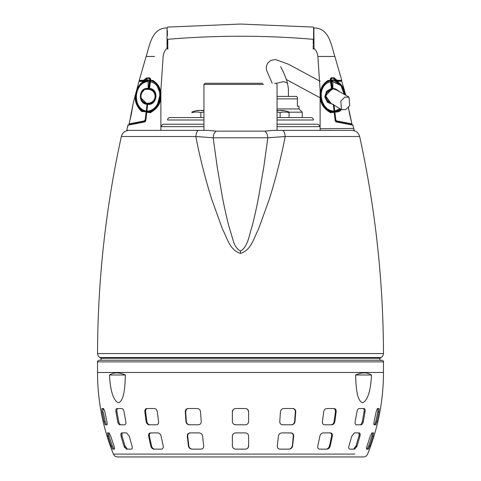 <?xml version="1.0" encoding="UTF-8"?>
<svg xmlns="http://www.w3.org/2000/svg" width="481" height="481" viewBox="0 0 481 481"><rect width="100%" height="100%" fill="white"/><g stroke="black" fill="none" stroke-linecap="round" stroke-linejoin="round"><path stroke-width="0.72" d="M340.788 101.094L344.739 97.174L349.008 97.096L349.735 105.646L345.785 109.566L341.51 109.65L340.788 101.094M276.082 83.435L283.58 81.602L287.446 83.081C284.049 71.711 280.291 66.751 280.742 66.673L280.742 66.679M277.056 124.218L317.183 124.218C318.662 124.363 319.48 125.174 319.625 126.653L277.056 126.653M203.944 124.218L163.817 124.218C162.337 124.363 161.52 125.174 161.375 126.653L169.336 126.653M277.056 96.434L296.549 96.434L297.366 97.246L297.366 98.87L277.056 98.87M277.056 117.556L311.009 117.556C312.494 117.701 313.305 118.512 313.45 119.991L277.056 119.991M203.944 117.556L169.991 117.556C168.506 117.701 167.695 118.512 167.55 119.991L169.336 119.991M198.671 130.387C197.186 130.652 196.23 132.696 195.815 136.514L213.173 137.8C213.348 134.77 214.334 132.552 216.131 131.151L208.267 130.387L136.844 130.387L198.665 130.387M277.056 108.94L298.99 108.94L302.236 112.193L289.069 112.193M277.747 110.6L277.735 110.45A24.363 19.877 81.3 0 0 277.585 110.468A24.363 19.877 81.3 0 0 277.056 110.534A24.369 24.369 0 0 1 277.585 110.468M282.179 110.552A24.363 21.994 78.3 0 0 281.247 110.45L280.237 110.45A24.363 13.919 -83.9 0 0 280.134 110.468M199.026 110.528L199.014 110.408A24.363 19.877 81.3 0 0 198.316 110.468A24.363 19.877 81.3 0 0 196.903 110.678A22.799 9.873 56.3 0 1 197.444 110.654A22.799 9.873 56.3 0 1 198.01 110.678A24.363 21.994 -78.3 0 1 200.373 110.408A24.363 13.919 83.9 0 1 201.876 110.678A22.799 17.1 -40.9 0 1 203.788 110.678A24.363 10.257 -84.5 0 0 202.717 110.408A24.363 19.877 -81.3 0 1 203.415 110.468A24.369 24.369 0 0 1 203.944 110.528M198.316 110.468A24.369 24.369 0 0 0 191.931 112.031L191.931 112.626A22.673 19.637 90 0 1 200.866 112.626A22.673 19.637 -90 0 1 203.944 112.085M276.713 110.654L277.278 110.678A24.363 21.994 -78.3 0 1 279.022 110.45L280.032 110.45A24.363 13.919 83.9 0 1 281.144 110.678A22.799 17.1 -40.9 0 1 283.056 110.678A24.363 10.257 -84.5 0 0 282.269 110.45L282.533 110.45A24.363 19.877 -81.3 0 1 282.684 110.468A24.369 24.369 0 0 1 289.069 112.031L289.069 117.556M282.335 130.387L330.669 130.387M298.99 108.94L298.99 106.181L297.366 106.181L297.366 98.87M277.056 112.085A22.673 19.637 90 0 1 280.134 112.626L280.134 117.556M280.134 112.626A22.673 19.637 -90 0 1 289.069 112.626M191.931 112.031L191.931 112.626M200.866 112.626L200.866 117.556M202.705 110.528A24.363 21.994 78.3 0 0 201.359 110.408A24.363 13.919 -83.9 0 0 200.866 110.468M326.539 56.469L317.881 56.469C317.466 53.048 316.173 50.343 313.985 48.353L313.167 49.092L313.179 47.487M313.612 45.436L313.612 39.316C313.612 52.225 313.612 52.225 313.612 39.316C313.612 23.365 313.612 23.365 313.612 39.316L313.612 27.627L313.907 27.952C329.257 27.874 331.229 45.268 334.86 56.469L341.769 80.423L337.458 80.261L337.181 80.67L335.985 80.321M336.604 79.942L337.458 80.261M336.183 121.94L336.255 121.639L353.042 125.144L336.183 121.94L335.233 120.935L334.169 112.211L330.597 112.71C323.941 108.898 320.508 103.872 320.304 97.631C319.348 90.194 321.915 84.47 328 80.459L330.339 80.393L330.182 79.088L331.156 77.826M350.114 124.681L350.775 124.807M342.616 122.715L352.765 124.874L354.226 130.387L320.112 130.387L320.112 90.145L317.881 56.469M327.633 130.387L324.098 130.387M323.749 130.387L320.112 130.387L320.112 128.818M313.949 43.603L313.937 45.869M313.949 36.147L313.973 39.346M334.86 56.469L326.371 56.469M313.612 39.316L313.257 39.316C313.239 22.805 313.239 22.805 313.257 39.316C289.027 37.259 264.778 36.237 240.5 36.237C240.5 53.036 240.5 53.036 240.5 36.237C240.5 19.432 240.5 19.432 240.5 36.237C216.143 36.237 191.889 37.265 167.743 39.316C167.761 22.829 167.761 22.829 167.743 39.316C167.863 52.657 167.863 52.784 167.743 39.316C191.889 37.265 216.143 36.237 240.5 36.237C264.778 36.237 289.027 37.259 313.257 39.316C313.137 52.814 313.137 52.814 313.257 39.316L313.233 41.865M313.185 46.759L313.197 45.448M313.209 44.042L313.227 42.581M313.612 27.489L313.239 27.086L240.5 24.05L167.761 27.086L167.093 27.952L167.015 48.353L167.833 49.092L167.815 46.843M167.785 43.987L167.743 39.316L167.388 39.316C167.388 23.389 167.388 23.389 167.388 39.316C167.388 23.389 167.388 23.389 167.388 39.316C167.388 52.195 167.388 52.195 167.388 39.316L167.388 48.671M313.871 27.946L313.985 48.353M154.629 56.469L146.14 56.469C149.771 45.268 151.743 27.874 167.093 27.952L167.388 27.627L167.388 27.94M167.388 30.495L167.388 35.534M330.182 79.088L331.415 77.802L333.946 77.796L336.526 79.87L336.039 80.183L334.319 78.451L334.776 78.132M320.112 128.764L353.782 128.409L354.232 130.387M138.384 123.22L127.958 125.144L126.774 130.387L160.888 130.387L160.888 90.145L163.119 56.469C163.534 53.048 164.827 50.343 167.015 48.353M328.397 80.922L327.898 81.115L328 80.459M324.783 83.267L324.477 83.58M321.915 87.314L321.651 87.885M321.248 88.907L320.995 89.67M320.394 92.316L320.226 93.879M323.226 105.976L323.953 107.016M341.456 80.838L337.181 80.67L341.456 80.838L341.769 80.423M330.597 112.71L330.423 111.875C318.566 108.147 316.179 86.893 327.892 81.115L330.706 80.411L330.549 79.1L330.778 79.311L331.589 78.397M329.96 111.706L322.925 105.489M322.781 105.237L321.987 103.692M321.771 103.205L320.929 100.806M320.629 99.579L320.412 98.395M320.358 98.022L320.274 97.312M320.208 94.144L320.244 93.627M320.274 93.278L320.448 91.979M320.971 89.749L323.719 84.434M324.296 83.766L327.892 81.115M334.56 112.217L330.423 111.875M336.502 121.416L335.233 120.935M333.946 77.796L333.748 78.205L334.307 78.481M146.14 56.469L139.231 80.423L143.542 80.261L143.819 80.67L139.544 80.838L139.231 80.423M144.817 121.94L144.745 121.639L127.958 125.144L144.817 121.94L145.767 120.935L146.831 112.211L150.403 112.71C157.209 108.676 160.636 103.649 160.696 97.631C160.846 89.586 160.035 85.311 153 80.459L150.661 80.393L150.818 79.088L149.585 77.802L146.224 78.132L143.542 80.261M327.369 81.379L324.591 83.46M322.799 85.72L322.504 86.195M321.867 87.404L321.675 87.831M322.12 103.986L322.414 104.575M322.998 105.604L323.208 105.94M335.78 80.171L334.944 79.341M340.001 108.748L334.433 111.147L334.523 111.887L334.073 111.105C320.009 110.991 315.626 85.317 330.555 81.812L330.423 80.736L330.748 80.754L330.423 80.736C315.356 84.668 318.584 111.412 334.163 111.839L334.523 111.881L334.169 111.965M138.384 122.715L128.235 124.874L127.182 128.553M153 80.459L153.108 81.115L150.595 80.622L153.102 81.115L156.505 83.556M157.281 84.434L158.52 86.243M158.85 86.845L160.816 94.685M160.822 95.581L160.696 97.571M160.582 98.449L160.359 99.627M160.257 100.096L160.113 100.649M159.92 101.305L159.073 103.565M158.892 103.962L158.219 105.237M158.051 105.525L157.046 107.016L157.04 106.121L160.287 93.765L156.313 83.971M144.474 79.87L144.961 80.183L143.885 80.838L139.544 80.838M146.224 78.132L147.264 78.235M147.054 77.796L147.517 78.205M149.585 77.802L150.451 79.1L149.296 84.494M150.818 79.088L150.451 79.1L150.577 80.736L150.294 80.411M146.44 112.217L150.577 111.875C157.209 108.243 160.582 103.475 160.696 97.571C160.882 89.887 159.993 85.486 153.108 81.115C164.779 87.41 162.746 107.257 150.577 111.875L150.403 112.71M145.496 119.979L145.376 120.941L145.767 120.935M145.166 120.749L144.745 121.639L144.498 121.416M337.115 80.838L336.586 80.748M333.321 104.293L334.073 111.105L334.427 111.117L333.694 104.611M147.258 104.016L148.136 103.722C157.131 104.197 158.093 89.592 149.116 88.883L148.136 88.823L149.038 89.069C157.816 89.676 156.932 104.01 148.136 103.529L147.228 103.788L147.631 103.156L147.216 103.908M153.271 81.193L155.946 83.015M157.84 85.173L158.483 86.183M157.876 105.808L157.046 107.016M154.467 82.365L153.692 81.878M150.8 80.778L150.577 80.736C165.65 84.566 162.356 111.538 146.837 111.839L146.158 111.796L146.248 111.057C132.01 108.502 133.724 82.389 148.136 81.608L148.136 88.33C138.077 87.476 137.891 104.227 147.03 104.233L146.248 111.057L146.567 111.147L147.306 104.593L147.024 103.331A7.149 7.149 0 0 1 143.939 90.488L143.927 89.815L144.643 89.358L148.533 88.474M145.22 80.171L147.42 78.445L149.152 78.451L149.681 78.998L149.525 80.273L147.258 79.78L146.982 80.375L149.525 80.604C133.874 80.832 130.579 108.027 145.869 111.736L141.612 110.63C131.553 103.872 134.355 83.141 146.982 80.375L142.713 82.203M156.626 107.558L156.62 106.698L156.626 107.558M330.778 79.311L331.283 84.319M331.692 88.101L331.427 88.456L331.764 88.288L330.874 81.83L330.555 81.812L331.427 88.456L326.527 91.366L324.771 96.879L327.459 102.315L332.569 104.305M331.499 88.648L332.864 88.696L331.866 88.763L327.212 91.228L325.288 96.146L327.05 101.124L331.625 103.74M149.411 78.397L150.222 79.311M144.414 80.748L143.885 80.838M149.266 85.414L149.585 85.456L149.308 88.101L150.126 81.83L150.445 81.812L149.573 88.456C159.686 89.34 156.764 106.06 147.679 104.293L146.927 111.105C160.991 110.985 165.374 85.311 150.445 81.812L150.577 80.736L150.258 80.718M146.573 111.117L146.927 111.105L146.837 111.839L146.483 111.845M149.038 89.069L148.136 89.009L148.136 89.364A6.902 6.902 0 0 1 155.044 96.272A6.902 6.902 0 0 1 147.631 103.156M331.704 84.494L331.379 84.205M332.948 88.486L333.994 88.582M331.415 85.456L331.764 88.288L332.149 88.594L332.052 87.807M149.621 84.205L148.851 88.594L149.236 88.288L149.501 88.648L148.136 88.57L149.134 88.763C158.574 89.532 157.028 104.942 147.625 103.83L148.136 103.818C157.245 104.299 158.225 89.508 149.128 88.793L148.136 88.726L149.116 88.883M148.052 88.486L147.006 88.582M336.922 89.971L336.357 89.358L332.798 88.48L335.822 89.358M335.72 89.364L335.684 89.009L335.708 89.364M144.871 89.25L145.292 89.364L145.316 89.009M381.192 357.533L379.9 358.285L101.1 358.285L99.807 357.533L381.192 357.533L382.864 355.868L383.471 353.583L97.529 353.583A1025.185 1025.185 0 0 1 121.344 136.514L195.815 136.514C199.886 157.467 205.177 178.349 211.694 199.17L222.727 229.744C227.272 237.897 229.269 249.735 240.5 253.451C251.731 249.735 253.727 237.897 258.273 229.744L269.312 199.17C275.823 178.349 281.114 157.467 285.185 136.514C284.77 132.696 283.814 130.652 282.329 130.387L344.155 130.387M240.5 253.451L240.5 250.998C247.962 247 249.188 234.806 252.242 225.799C254.563 216.703 256.71 206.998 258.682 196.687L263.756 167.292L267.827 137.8L285.185 136.514L359.656 136.514A1025.185 1025.185 0 0 1 383.471 353.583M216.131 131.151L264.869 131.151C266.666 132.552 267.652 134.77 267.827 137.8L213.173 137.8L217.244 167.292L222.318 196.687C224.29 206.998 226.437 216.703 228.758 225.799L233.014 239.971C234.439 245.508 236.935 249.182 240.5 250.998M264.869 131.151L272.733 130.387L282.329 130.387M263.462 84.409L203.944 84.409L203.944 130.387M203.944 84.409L205.08 83.273L262.746 83.273M277.056 130.387L277.056 84.409L275.92 83.273L274.651 83.273M150.331 111.364L150.331 111.947M153.577 110.371L153.577 109.704M148.707 112.157L148.707 111.742M126.088 454.106L113.414 454.106C114.244 455.91 115.65 456.86 117.629 456.95L363.371 456.95C365.35 456.86 366.756 455.91 367.586 454.106A217.725 217.725 0 0 0 383.471 372.468L383.471 361.85C383.784 361.351 383.255 360.81 381.878 360.221L99.122 360.221C97.745 360.81 97.216 361.351 97.529 361.85L383.471 361.85M354.912 454.106L113.414 454.106A217.725 217.725 0 0 1 97.529 372.468L97.529 361.85M235.624 408.537L245.376 408.537C247.36 408.736 248.443 409.818 248.623 411.784L248.623 421.53C248.449 423.484 247.366 424.567 245.376 424.783L235.624 424.783C233.634 424.573 232.551 423.49 232.377 421.53L232.377 411.784C232.557 409.824 233.64 408.742 235.624 408.537M235.624 432.906L245.376 432.906C247.378 433.128 248.461 434.211 248.623 436.153L248.623 445.905C248.479 447.829 247.39 448.911 245.376 449.152L235.624 449.152C233.61 448.917 232.527 447.835 232.377 445.905L232.377 436.153C232.533 434.211 233.616 433.128 235.624 432.906M188.077 408.537L197.24 408.537C199.14 408.736 200.24 409.818 200.541 411.784L201.232 421.53C201.22 423.484 200.276 424.567 198.394 424.783L189.231 424.783C187.374 424.573 186.285 423.49 185.967 421.53L185.275 411.784C185.311 409.824 186.249 408.742 188.077 408.537M189.977 432.906L199.14 432.906C201.07 433.128 202.218 434.211 202.573 436.153L203.685 445.905C203.782 447.829 202.88 448.911 200.986 449.152L191.823 449.152C189.929 448.917 188.792 447.835 188.42 445.905L187.307 436.153C187.253 434.211 188.143 433.128 189.977 432.906M146.855 408.537L154.323 408.537C155.91 408.736 156.896 409.818 157.275 411.784L158.58 421.53C158.73 423.484 158.033 424.567 156.487 424.783L149.02 424.783C147.517 424.573 146.549 423.49 146.134 421.53L144.829 411.784C144.727 409.824 145.4 408.742 146.855 408.537M150.421 432.906L157.888 432.906C159.518 433.128 160.588 434.211 161.105 436.153L163.185 445.905C163.51 447.829 162.903 448.911 161.357 449.152L153.89 449.152C152.345 448.917 151.299 447.835 150.739 445.905L148.659 436.153C148.388 434.211 148.978 433.128 150.421 432.906M116.925 408.537L121.801 408.537C122.883 408.736 123.635 409.818 124.05 411.784L125.806 421.53C126.1 423.484 125.739 424.567 124.717 424.783L119.847 424.783C118.873 424.573 118.152 423.49 117.677 421.53L115.927 411.784C115.693 409.824 116.029 408.742 116.925 408.537M121.735 432.906L126.605 432.906L129.209 436.153L132.01 445.905C132.534 447.829 132.287 448.911 131.283 449.152L126.407 449.152L123.888 445.905L121.08 436.153C120.641 434.211 120.857 433.128 121.735 432.906L121.29 433.08M101.9 408.537L103.595 408.537L104.87 411.784L106.86 421.53C107.269 423.484 107.287 424.567 106.914 424.783L105.219 424.783L104.04 421.53L102.05 411.784L101.9 408.537M107.365 432.906L109.061 432.906L110.732 436.153L113.925 445.905C114.574 447.829 114.725 448.911 114.376 449.152L112.686 449.152L111.105 445.905L107.912 436.153L107.365 432.906M377.405 408.537L379.1 408.537L378.95 411.784L376.96 421.53L375.781 424.783L374.086 424.783C373.713 424.573 373.731 423.49 374.14 421.53L376.13 411.784L377.405 408.537L377.964 408.537L377.813 411.784L378.95 411.784M371.939 432.906L373.635 432.906L373.088 436.153L369.895 445.905L368.314 449.152L366.624 449.152C366.275 448.917 366.426 447.835 367.075 445.905L370.268 436.153L371.939 432.906L372.468 432.906L371.915 436.153L373.088 436.153M359.199 408.537L364.075 408.537C364.971 408.736 365.307 409.818 365.073 411.784L363.323 421.53C362.848 423.484 362.127 424.567 361.153 424.783L356.283 424.783C355.261 424.573 354.9 423.49 355.194 421.53L356.95 411.784C357.359 409.824 358.111 408.742 359.199 408.537M354.395 432.906L359.265 432.906C360.143 433.128 360.359 434.211 359.92 436.153L357.112 445.905L354.593 449.152L349.717 449.152C348.713 448.917 348.472 447.835 348.99 445.905L351.791 436.153L354.395 432.906M326.677 408.537L334.145 408.537C335.594 408.736 336.267 409.818 336.171 411.784L334.866 421.53C334.451 423.484 333.489 424.567 331.98 424.783L324.513 424.783C322.967 424.573 322.276 423.49 322.42 421.53L323.725 411.784C324.098 409.824 325.084 408.742 326.677 408.537M323.112 432.906L330.579 432.906C332.022 433.128 332.605 434.211 332.341 436.153L330.261 445.905C329.707 447.829 328.655 448.911 327.11 449.152L319.643 449.152C318.097 448.917 317.49 447.835 317.815 445.905L319.895 436.153C320.406 434.211 321.476 433.128 323.112 432.906M281.86 432.906L291.023 432.906C292.857 433.128 293.747 434.211 293.693 436.153L292.58 445.905C292.207 447.829 291.077 448.911 289.177 449.152L280.014 449.152C278.126 448.917 277.224 447.835 277.315 445.905L278.427 436.153C278.782 434.211 279.924 433.128 281.86 432.906M283.76 408.537L292.923 408.537C294.751 408.736 295.683 409.818 295.725 411.784L295.033 421.53C294.721 423.484 293.632 424.567 291.769 424.783L282.606 424.783C280.73 424.573 279.78 423.49 279.768 421.53L280.459 411.784C280.754 409.824 281.854 408.742 283.76 408.537M125.391 375C124.982 385.467 124.501 400.571 118.512 402.717C112.139 400.565 109.872 385.443 109.53 375C113.756 372.192 119.041 372.192 125.391 375L109.53 375M371.47 375C371.128 385.467 368.861 400.571 362.488 402.717C356.493 400.565 356.018 385.443 355.609 375C361.904 372.192 367.195 372.192 371.47 375L355.609 375M369.444 447.096L369.895 445.905L368.705 445.905L372.096 435.527M360.035 435.63L359.974 433.471M356.601 447.162L357.112 445.905L356.06 445.905L358.886 436.153C359.331 434.211 359.121 433.128 358.243 432.906M329.792 447.15L330.213 446.091M292.22 447.108L293.284 436.153C293.344 434.211 292.454 433.128 290.62 432.906M291.366 424.783C293.23 424.573 294.318 423.49 294.637 421.53L295.334 411.784L295.725 411.784L295.003 409.499M247.523 448.34L248.394 447.102M232.624 410.546L233.309 409.505L232.377 411.784L232.618 410.552M199.14 432.906L190.38 432.906C188.546 433.128 187.662 434.211 187.716 436.153L188.835 445.905L188.42 445.905L189.117 447.667M189.544 448.16L190.608 448.887M151.19 447.114L151.557 447.703M124.375 447.114L124.681 447.667M120.941 435.521L121.08 436.153L122.114 436.153C121.669 434.211 121.885 433.128 122.757 432.906L126.605 432.906M107.732 435.527L107.912 436.153L109.085 436.153L108.532 432.906L109.061 432.906M248.623 411.784L247.691 409.505M247.192 409.09L246.639 408.79M232.377 421.53L232.377 419.402M232.407 421.969L232.624 422.775M233.802 424.224L235.624 424.783M247.697 423.803L248.37 422.787M248.37 447.156L248.623 443.771M248.623 438.113L248.623 436.153M233.291 433.898L232.437 435.515M232.395 435.786L232.377 436.153M232.612 447.114L232.894 447.661M234.367 448.899L235.624 449.152M246.452 448.965L247.709 448.16M197.24 408.537L188.474 408.537C186.646 408.736 185.714 409.818 185.666 411.784L185.275 411.784M185.967 421.53L186.363 421.53L185.666 411.784M186.363 421.53C186.676 423.484 187.77 424.567 189.634 424.783L188.522 424.561M188.835 445.905C189.207 447.829 190.344 448.911 192.238 449.152M154.323 408.537L147.595 408.537C146.146 408.736 145.472 409.818 145.575 411.784L144.829 411.784M146.134 421.53L146.885 421.53L145.575 411.784M146.885 421.53C147.3 423.484 148.262 424.567 149.777 424.783L148.869 424.561M157.888 432.906L151.184 432.906C149.741 433.128 149.158 434.211 149.423 436.153L148.659 436.153M150.739 445.905L151.521 445.905L149.423 436.153M151.521 445.905C152.074 447.829 153.126 448.911 154.678 449.152M121.801 408.537L117.923 408.537C117.027 408.736 116.697 409.818 116.931 411.784L115.927 411.784M117.677 421.53L118.693 421.53L116.931 411.784M118.693 421.53C119.162 423.484 119.883 424.567 120.863 424.783L120.262 424.561M123.888 445.905L124.94 445.905L122.114 436.153M124.94 445.905L127.459 449.152L126.9 448.965M103.595 408.537L103.036 408.537L103 410.6M104.04 421.53L105.195 421.53L103.187 411.784L102.05 411.784M105.195 421.53L106.373 424.783L106.914 424.783M111.105 445.905L112.295 445.905L109.085 436.153M112.295 445.905L113.883 449.152L114.376 449.152M108.934 435.63L108.742 434.926M116.925 411.778L116.847 410.546M121.994 435.63L122.054 433.471M145.575 411.778L145.611 410.546M149.35 435.606L149.357 434.932M152.718 448.16L151.972 447.114M185.666 411.778L186.394 409.499M186.688 422.763L186.4 421.825M187.704 435.6L187.806 434.932M294.306 422.781L293.596 423.809M291.041 448.166L289.977 448.887M333.754 422.763L333.074 423.821M328.8 447.498L327.333 448.887M363.997 409.487L364.153 410.546M361.983 422.667L361.405 423.821M359.024 435.521L358.886 436.153L359.92 436.153M354.93 448.16L354.244 448.869M375.583 422.432L375 424.224M367.779 448.166L367.4 448.869M374.086 424.783L374.627 424.783L375.805 421.53L377.813 411.784M366.624 449.152L367.117 449.152L368.705 445.905M360.137 424.783C361.111 424.573 361.832 423.49 362.307 421.53L364.069 411.784C364.303 409.824 363.973 408.742 363.077 408.537M353.541 449.152L356.06 445.905M331.223 424.783C332.732 424.573 333.694 423.49 334.115 421.53L335.425 411.784C335.528 409.824 334.854 408.742 333.405 408.537M319.643 449.152L326.322 449.152C327.874 448.917 328.926 447.835 329.479 445.905L331.577 436.153C331.848 434.211 331.259 433.128 329.816 432.906M288.762 449.152C290.656 448.917 291.793 447.835 292.165 445.905M295.334 411.784C295.292 409.824 294.354 408.742 292.526 408.537M138.708 123.13L138.775 122.288M148.515 88.474L148.136 88.33M148.136 81.608L149.387 81.746L148.563 88.342L148.906 88.053L149.85 80.706L149.525 80.604L149.85 80.706L149.525 80.604L149.387 81.746L149.525 80.604L149.856 80.67L149.525 80.273L149.892 80.375L150.03 78.836M132.978 104.191L131.427 113.955L129.076 123.894L129.461 124.284L129.07 123.894L129.461 124.284L144.228 121.332L144.132 120.959L129.076 123.894L129.461 124.284L138.384 122.553M135.949 92.611L132.984 104.155L138.937 81.481L143.633 81.295L147.258 79.78M147.42 78.445L146.242 79.497M141.642 83.015L139.869 84.788M138.865 86.105L138.294 86.989M138.095 87.326L136.935 89.713M135.696 94.312L135.594 95.118M135.57 95.364L135.546 95.677M135.51 98.539L135.588 99.489M137.338 105.598L138.522 107.564M138.606 107.678L141.612 110.63L141.582 111.466L146.158 111.796L145.184 119.853L145.502 119.937L144.228 121.332L144.132 120.959L144.228 121.332L129.443 124.284L129.07 123.894L129.443 124.284M137.145 105.195L136.339 103.114L137.145 105.195M135.702 100.361L135.6 99.573M135.516 96.026L135.582 95.262M135.702 94.282L135.786 93.783M136.766 90.163L136.911 89.779M137.903 87.662L139.039 85.852M139.249 85.564L140.494 84.097M140.566 84.019L142.111 82.642M142.202 82.57L140.067 84.56M142.845 82.113L143.176 81.902M143.248 81.854L146.976 80.375L143.206 81.884M140.921 83.664L139.917 84.734M139.322 85.474L137.332 88.799M135.516 98.599L135.54 98.948M150.03 79.221L149.856 80.664L149.525 80.273L149.892 80.375L149.711 81.842L149.387 81.746L149.711 81.842L149.387 81.746L149.711 81.842L149.856 80.664L149.537 80.495L149.856 80.67L149.537 80.495M150.042 79.106L149.236 78.193L150.048 79.004L149.886 80.381M149.152 78.451L147.595 78.199L149.236 78.193M144.673 80.561L146.044 79.371C146.17 78.866 146.687 78.475 147.595 78.199M138.384 121.97L138.384 123.13M147.03 104.233L146.982 103.8C140.308 103.15 138.143 93.314 143.927 89.923L144.078 89.881M148.316 88.155L143.927 89.815M147.258 104.161L146.988 103.71C140.44 103.072 138.269 93.422 143.915 90.037L143.939 90.488L144.078 90.145M143.843 81.061L139.249 81.241M143.633 81.295C138.895 84.409 136.189 89.28 135.51 95.899C134.542 101.136 136.568 106.325 141.582 111.466M136.015 92.653L136.093 92.316M136.213 91.871L136.339 91.42M145.184 119.853L144.132 120.959M342.225 122.288L342.292 123.13M338.155 82.119L334.036 80.381L333.748 79.78L331.114 80.381L330.952 79.004L331.764 78.193L333.58 78.445L337.367 81.295L336.327 80.561L337.367 81.295L341.678 81.217M345.232 93.879L344.637 91.342M339.989 83.586L340.41 84.001M330.97 79.221L331.319 78.998L331.475 80.604L334.024 80.375L337.842 81.914M338.323 82.233L341.035 84.68M341.125 84.776L341.396 85.107M341.708 85.51L342.743 87.043M343.837 89.177L343.674 88.817M343.855 89.213L343.993 89.538M345.22 93.801L345.298 94.282M348.382 107.552L351.93 123.894L351.539 124.284L336.772 121.332L335.816 119.853L334.842 111.796L340.494 109.037M351.924 123.894L351.539 124.284L336.772 121.332L336.868 120.959L351.924 123.894L351.539 124.284L351.93 123.894L349.585 113.955L351.052 120.136M334.024 80.375L341.829 85.672L345.382 94.925L342.658 86.827L337.367 81.295L334.866 79.383M333.748 79.78L336.393 80.742M331.764 78.193L333.405 78.199C334.313 78.475 334.83 78.866 334.956 79.371L333.405 78.199L331.764 78.193L330.958 79.1L331.848 78.451M339.388 110.63L340.975 109.325L339.388 110.63L335.113 111.742C335.335 112.247 336.778 112.157 339.418 111.466L339.73 110.383M345.382 94.925L345.196 93.675M342.905 87.32L341.089 84.74M340.819 84.434L338.444 82.311M337.704 81.83L336.568 81.217M344.865 94.619L340.758 85.017L331.15 80.706L331.463 80.495L331.144 80.67L330.958 79.1L331.319 78.998M336.832 80.922L335.311 79.996M339.033 91.131L332.437 88.342L331.475 80.604L331.114 80.381M342.616 123.13L342.616 121.97M334.752 111.057L334.433 111.147L334.523 111.887L334.842 111.796L334.133 105.814M334.247 106.788L334.59 109.674M332.684 88.155L332.485 88.474L332.094 88.053L331.289 81.842L331.656 82.107M332.864 88.33L332.864 81.608L340.999 85.624L344.131 94.18M332.149 88.191L332.485 88.474L332.149 88.191M331.613 81.746L332.864 81.608M344.57 90.789L341.75 81.241M339.418 111.466L341.438 109.602M336.772 121.332L335.497 119.937L336.772 121.332L336.868 120.959M335.497 119.937L334.523 111.899L335.497 119.937L335.816 119.853M311.664 126.653L319.625 126.653M311.664 119.991L313.45 119.991M203.944 126.653L161.375 126.653M203.944 119.991L167.55 119.991M330.645 103.187L325.607 96.086L331.096 89.232L329.822 89.676M335.504 119.979L335.834 120.749M330.742 80.718L330.706 80.411M146.693 78.481L145.015 80.321M330.874 81.83L330.748 80.754M331.319 103.559L326.984 100.848L325.421 95.978L327.363 91.246L331.884 88.883L332.864 88.907M332.864 88.925L331.95 88.985L325.535 95.785L331.012 103.379M147.258 104.034L148.136 103.613C157.034 104.082 157.936 89.622 149.05 88.985M147.252 104.1L148.136 103.752C157.161 104.239 158.123 89.55 149.122 88.859M147.024 103.331L147.258 104.13L147.625 103.83L147.306 104.611M334.938 88.793L332.864 88.823L335.029 88.823M333.928 88.925L335.359 88.925M331.559 103.704L327.032 101.064L325.318 96.11L327.248 91.234L331.872 88.793L332.864 88.793L331.884 88.883M331.391 103.601L327.002 100.914L325.39 96.02L327.32 91.252L331.878 88.859M334.584 88.696L332.864 88.726L334.692 88.726M331.734 85.414L331.71 87.861M149.717 84.319L149.585 85.456M150.126 81.83L150.252 80.754M149.308 88.101L149.501 88.648M148.948 87.807L149.29 87.861M145.641 88.925L148.136 89.009L145.418 89.009M146.062 88.793L148.136 88.823L145.971 88.823M146.416 88.696L148.136 88.726L146.308 88.726M97.529 372.468L383.471 372.468M187.716 436.153L187.307 436.153M376.96 421.53L375.805 421.53M364.069 411.784L365.073 411.784M363.323 421.53L362.307 421.53M335.425 411.784L336.171 411.784M334.866 421.53L334.115 421.53M331.577 436.153L332.341 436.153M330.261 445.905L329.479 445.905M293.284 436.153L293.693 436.153M295.033 421.53L294.637 421.53M144.216 121.964L144.047 121.164M136.496 122.938L137.933 122.643M147.306 104.515L145.502 119.937L146.567 111.147L146.248 111.057M336.953 121.164L336.784 121.964M337.458 90.194L337.073 89.923M331.289 81.842L332.167 88.263M332.437 88.342L332.094 88.053L332.437 88.342M333.694 104.515L334.433 111.141L333.694 104.593M349.008 97.096L334.926 89.087L333.105 88.901L326.99 92.472C325.715 94.763 325.631 97.096 326.725 99.471L328.92 102.086L341.51 109.65M272.21 83.273L266.564 70.256L266.294 66.841L267.4 63.474L270.514 60.498L275.391 59.5L288.54 64.262L320.112 81.277M287.446 83.081L288.384 88.552L288.432 96.434M330.032 102.79L328.601 101.894L326.647 99.507L325.877 96.879L326.87 92.436M320.112 97.787L286.417 79.599M302.236 117.556L302.236 112.193M160.888 130.387L160.888 129.269M160.822 95.448L160.81 96.014M148.136 89.364L145.292 89.364M99.807 357.533L98.136 355.868L97.529 353.583M101.1 358.285L101.1 360.221M359.656 136.514C358.543 132.696 356.006 130.652 352.038 130.387M121.344 136.514C122.457 132.696 124.994 130.652 128.962 130.387M379.9 358.285L379.9 360.221M381.848 360.221L380.868 360.552M141.27 98.238L146.296 103.174M140.398 109.674L139.436 108.712M148.833 88.263L149.387 84.482M148.749 88.39L148.208 88.48M132.984 104.155L129.948 120.136M142.707 82.209L146.194 80.561M135.72 94.168L135.768 93.867M145.502 119.937L144.228 121.332M147.306 104.509L147.258 104.13M332.251 88.39L332.792 88.48M348.394 107.54L349.585 113.955L348.388 107.546M334.806 80.561L337.776 81.872M337.927 81.968L338.383 82.269M340.951 84.578L343.434 88.306M345.051 92.605L345.707 95.124"/></g></svg>
